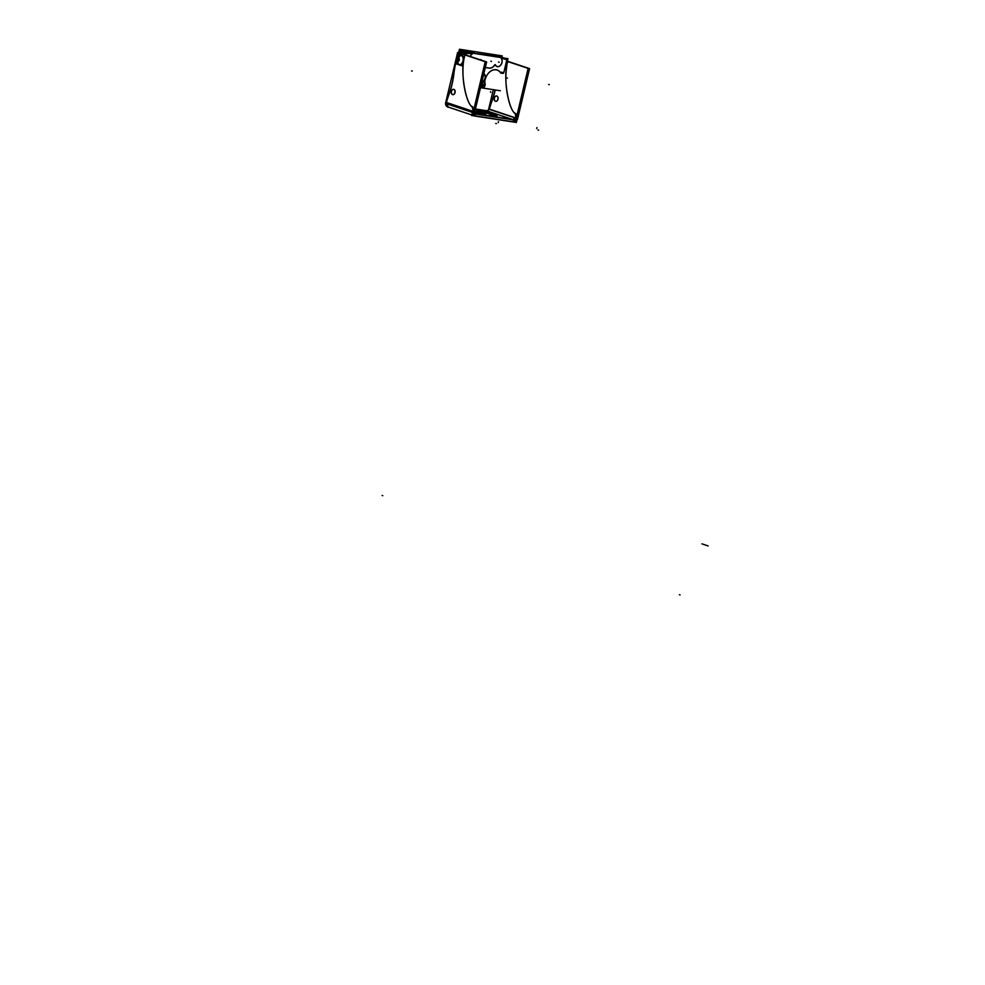 <?xml version="1.0" encoding="UTF-8"?>
<svg xmlns="http://www.w3.org/2000/svg" width="985" height="985" viewBox="0 0 985 985"><rect width="100%" height="100%" fill="white"/><g stroke="black" fill="none" stroke-linecap="round" stroke-linejoin="round"><path stroke-width="1.48" d="M474.918 115.848L513.234 121.783L474.918 115.848L475.336 113.94M448.224 106.971L446.353 102.649A75.722 52.02 98.8 0 1 449 94.462A61.649 42.355 -81.2 0 0 453.863 74.047A75.722 52.02 -81.2 0 1 456.117 61.267L456.289 60.553L456.117 61.267A75.722 52.02 -81.2 0 0 453.863 74.047A61.649 42.355 -81.2 0 1 449 94.462A75.722 52.02 98.8 0 0 446.353 102.649L448.175 107.168A75.722 6.39 -166.6 0 1 448.249 107.18L448.249 107.18M474.659 115.811A4.014 2.906 108.5 0 0 474.733 115.824A4.014 2.906 108.5 0 1 472.64 112.487A4.014 2.906 108.5 0 0 474.388 115.737M487.206 110.997L475.398 109.175L487.267 110.812A75.722 6.39 -166.6 0 1 487.341 110.825L487.341 110.825M514.589 117.757L489.286 109.31L487.292 111.009L489.286 109.31L514.589 117.757L488.683 109.101M513.345 121.808A4.014 2.906 -71.5 0 0 517.162 118.36L517.519 116.821L516.091 116.599L515.771 117.941L516.091 116.599L517.519 116.821L517.162 118.36A4.014 2.906 -71.5 0 1 513.345 121.808L513.788 119.961M515.721 118.138A2.019 1.453 -71.5 0 1 513.801 119.862A2.019 1.453 -71.5 0 0 515.721 118.138M475.398 113.915L513.714 119.85L475.398 113.915M484.485 113.226L478.008 111.674M478.242 111.625L484.3 113.078M489.151 112.118L483.906 110.862M484.189 110.825L488.905 111.958M509.036 118.754L503.791 117.498M504.074 117.474L508.789 118.594M489.951 114.642L496.612 116.365L489.902 114.679M490.087 114.556A9.087 0.763 -166.6 0 1 490.062 114.592A9.087 0.763 -166.6 0 0 490.037 114.445A9.087 0.763 -166.6 0 0 480.483 111.49A9.087 0.763 -166.6 0 1 490.037 114.445L496.797 116.144M476.974 110.246L480.163 111.416L476.752 110.295M496.957 116.193A16.154 1.367 -166.6 0 1 496.723 116.353A16.154 1.367 -166.6 0 0 479.892 110.739A16.154 1.367 -166.6 0 1 496.945 116.082M474.844 111.477A9.087 0.763 13.4 0 0 475.558 111.711A9.087 0.763 13.4 0 1 474.844 111.477M475.853 111.797A9.087 0.763 13.4 0 0 481.788 113.361A9.087 0.763 13.4 0 1 475.853 111.797M485.568 114.457L482.01 113.41L485.74 114.605M475.693 112.45A16.154 1.367 13.4 0 0 482.601 114.161A16.154 1.367 13.4 0 1 475.693 112.45M478.587 114.038L475.435 113.509L478.341 113.878M475.201 113.878A2.019 1.453 108.5 0 1 474.179 112.746A2.019 1.453 108.5 0 0 475.029 113.841M474.216 111.699L474.585 110.172L473.145 109.951L474.585 110.172L474.216 111.699L473.329 111.564M473.145 109.951L472.775 111.477L473.145 109.951M474.388 107.648A3.029 2.081 98.8 0 1 474.622 109.975A3.029 2.081 98.8 0 0 474.388 107.648M473.182 109.754A3.029 2.081 -81.2 0 0 472.369 106.639C467.592 105.777 460.524 80.721 463.738 60.393A5.245 3.608 -81.2 0 0 460.968 54.729A5.245 3.608 -81.2 0 0 457.631 56.613A5.245 3.608 -81.2 0 1 461.928 55.086A5.245 3.608 -81.2 0 1 463.738 60.393C460.524 80.721 467.592 105.777 472.369 106.639A3.029 2.081 -81.2 0 1 473.182 109.754M452.854 94.671A2.696 1.859 -81.2 0 0 455.045 92.59A2.696 1.859 -81.2 0 0 453.691 89.34A2.696 1.859 -81.2 0 0 451.499 91.408A2.696 1.859 -81.2 0 0 452.792 94.658M491.946 101.123A75.722 52.02 -81.2 0 0 489.348 109.113A75.722 52.02 -81.2 0 1 491.946 101.123A61.649 42.355 -81.2 0 0 495.233 89.967A61.649 42.355 -81.2 0 1 491.946 101.123M506.191 63.286A5.245 3.608 98.8 0 1 506.684 67.054C503.47 87.382 510.525 112.425 515.315 113.3A3.029 2.081 98.8 0 1 516.128 116.402A3.029 2.081 98.8 0 0 515.315 113.3C510.525 112.425 503.47 87.382 506.684 67.054A5.245 3.608 98.8 0 0 506.191 63.286M495.8 101.332A2.696 1.859 -81.2 0 0 497.991 99.251A2.696 1.859 -81.2 0 0 496.625 95.988A2.696 1.859 -81.2 0 0 494.445 98.069A2.696 1.859 -81.2 0 0 495.726 101.32M517.568 116.636A3.029 2.081 -81.2 0 0 517.334 114.309A3.029 2.081 -81.2 0 1 517.568 116.636M495.123 56.096L491.503 54.889A454.319 327.906 108.5 0 1 500.602 56.908A454.319 327.906 108.5 0 0 491.503 54.889L491.404 54.852M473.477 52.747L469.857 51.528A454.319 327.906 108.5 0 0 460.475 50.691A454.319 327.906 108.5 0 1 469.857 51.528L469.759 51.503M465.671 53.313L459.786 51.343L459.429 52.858L459.786 51.343L465.671 53.313L459.675 51.306M482.859 82.1L482.059 87.271L484.694 83.713L482.059 87.271L482.859 82.1A1.514 1.096 108.5 0 1 483.142 81.459A1.514 1.096 108.5 0 0 482.859 82.1M472.111 53.806L472.111 53.806A453.74 327.5 108.5 0 0 466.619 53.362M472 53.719A453.814 327.537 108.5 0 0 466.693 53.288A453.814 327.537 108.5 0 1 472 53.719M466.459 53.51L466.09 55.086L466.459 53.51M483.857 73.653A4.666 3.374 -71.5 0 1 483.389 81.152A4.666 3.374 -71.5 0 0 483.857 73.653M484.694 83.651A11.611 8.385 -71.5 0 1 490.653 71.228A11.611 8.385 -71.5 0 1 500.589 72.828A11.611 8.385 -71.5 0 0 490.653 71.228A11.611 8.385 -71.5 0 0 484.694 83.651L482.071 87.234M500.823 73.038A1.01 0.726 108.5 0 0 500.983 73.087L502.892 73.382A1.01 0.726 108.5 0 0 503.84 72.521L506.869 59.592L503.84 72.521A1.01 0.726 108.5 0 1 502.892 73.382L500.983 73.087A1.01 0.726 108.5 0 1 500.823 73.038M506.77 59.506A453.814 327.537 108.5 0 0 501.636 58.312A453.814 327.537 108.5 0 1 506.77 59.506M501.414 58.743A4.666 3.374 -71.5 0 1 500.331 65.453A4.666 3.374 -71.5 0 1 495.369 64.801A4.666 3.374 -71.5 0 0 500.331 65.453A4.666 3.374 -71.5 0 0 501.414 58.743M494.741 64.838A7.067 5.097 -71.5 0 1 489.213 68.064L485.334 67.46L489.213 68.064A7.067 5.097 -71.5 0 0 494.741 64.838M472.258 54.003A4.728 3.411 -71.5 0 0 470.202 56.453A4.666 3.374 -71.5 0 1 472.012 54.187L471.975 53.806M496.157 56.441A454.319 327.906 -71.5 0 1 500.109 57.278L501.02 57.586L500.109 57.278A454.319 327.906 -71.5 0 0 496.157 56.441M470.448 52.673A454.319 327.906 -71.5 0 1 474.511 53.091A454.319 327.906 -71.5 0 0 470.448 52.673L471.359 52.981L470.448 52.673M459.404 55.308A4.826 3.324 98.8 0 1 461.239 55.332L461.288 55.332A4.79 3.3 -81.2 0 1 463.418 60.627A4.79 3.3 -81.2 0 1 459.626 64.739A4.79 3.3 -81.2 0 0 463.418 60.627A4.79 3.3 -81.2 0 0 461.288 55.332A4.79 3.3 98.8 0 0 461.091 55.271L461.091 55.271A4.79 3.3 98.8 0 1 461.288 55.332L461.202 55.32A4.236 3.029 113.6 0 0 458.579 58.3A1.428 0.985 98.8 0 0 457.914 61.07A4.236 3.066 -76.7 0 0 459.01 64.678A4.826 3.324 98.8 0 1 458.025 64.197M457.853 61.132L457.077 59.285L458 58.016L459.145 58.398L459.367 60.06L458.444 61.329L457.299 60.947L458 58.016L459.145 58.398L459.367 60.06L457.853 61.132A4.236 3.053 108.5 0 0 458.764 64.579A4.79 3.3 98.8 0 1 457.693 63.877M458.998 55.505A4.79 3.3 98.8 0 1 460.598 55.185A4.79 3.3 98.8 0 1 460.968 55.283A4.79 3.3 -81.2 0 1 463.073 60.713A4.79 3.3 -81.2 0 1 459.133 64.665A4.79 3.3 98.8 0 1 458.554 64.493A4.236 3.029 -66.4 0 1 458.567 64.505A4.236 3.029 -66.4 0 1 457.803 61.033L457.779 61.021A1.428 0.985 98.8 0 0 458.456 58.263A4.236 3.066 103.3 0 1 460.771 55.222A4.236 3.066 103.3 0 1 460.832 55.197A4.826 3.324 98.8 0 1 463.098 60.996A4.826 3.324 98.8 0 1 458.604 64.542M458.542 58.201A4.236 3.053 -71.5 0 1 460.968 55.283A4.79 3.3 -81.2 0 1 463.012 60.984A4.79 3.3 -81.2 0 1 458.764 64.579A4.79 3.3 -81.2 0 0 459.121 64.665A4.79 3.3 98.8 0 0 463.085 60.553A4.79 3.3 98.8 0 0 460.758 55.222M457.262 59.322L458.714 59.543L458.862 60.602L459.121 59.002L457.262 59.322M471.803 114.974L447.141 106.7M474.499 115.885L514.65 122.103M446.919 106.503A4.014 2.906 -71.5 0 1 445.602 103.462M445.786 102.255L473.366 111.465A4.014 2.906 -71.5 0 0 474.93 115.91A4.014 2.906 -71.5 0 0 475.41 116.021M446.254 102.428C445.688 105.223 446.427 106.811 448.483 107.193L448.507 107.094M487.981 110.923L475.435 108.978M448.581 107.23L447.473 107.057M487.144 110.997L489.163 109.2M513.727 121.955A4.014 2.906 108.5 0 0 517.728 118.335M516.805 120.466L516.325 122.472L513.148 121.98L514.17 117.695L517.347 118.188M474.474 113.57L473.92 115.898L514.072 122.115L514.626 119.788L474.474 113.57M474.955 113.94L515.106 120.17M475.878 114.075A2.019 1.453 -71.5 0 1 474.795 111.687M475.349 113.903L475.853 111.748L472.677 111.256L471.667 115.553L474.868 115.898M474.77 110L473.046 109.729L472.591 111.65L474.314 111.921M472.948 110.123L472.111 106.528M473.083 112.635L485.211 61.723L457.631 52.513L445.503 103.425L473.083 112.635M448.926 94.264A75.722 52.02 -81.2 0 0 446.143 102.822M474.511 112.856L486.639 61.944L459.072 52.747M475.152 107.771L473.711 107.55C466.065 107.082 459.675 71.019 464.563 55.886M456.954 57.586A5.245 3.608 98.8 0 1 460.82 54.704A5.245 3.608 98.8 0 1 463.541 60.688M455.932 61.439L456.289 59.913M453.691 74.281A75.722 52.02 98.8 0 1 456.043 60.996M453.765 73.604A61.649 42.355 98.8 0 1 448.717 94.831M454.947 92.381A2.696 1.859 98.8 0 1 452.718 94.646A2.696 1.859 98.8 0 1 451.401 91.199M451.315 91.58A2.696 1.859 98.8 0 1 453.543 89.315A2.696 1.859 98.8 0 1 454.848 92.762M512.582 119.481L486.627 110.8M514.195 120.01A2.019 1.453 108.5 0 0 516.288 118.114L488.72 108.904L493.313 89.66M487.267 110.8A2.019 1.453 108.5 0 0 488.72 108.904M516.017 119.296L528.145 68.384L506.684 61.218M489.089 109.483A75.722 52.02 98.8 0 1 491.872 100.913M517.457 119.517L529.585 68.605L507.386 61.193M517.26 118.569L515.524 118.311L515.992 116.39L517.716 116.649M515.044 113.189L515.894 116.772M518.098 114.42L516.657 114.198C508.999 113.731 502.609 77.68 507.497 62.547M506.142 63.483A5.245 3.608 98.8 0 1 506.487 67.337M495.086 89.943A61.649 42.355 98.8 0 1 491.65 101.492M497.881 99.029A2.696 1.859 98.8 0 1 495.652 101.307A2.696 1.859 98.8 0 1 494.347 97.847M494.248 98.241A2.696 1.859 98.8 0 1 496.477 95.964A2.696 1.859 98.8 0 1 497.794 99.423M483.549 112.573L478.772 111.834M479.042 111.933L483.82 112.672M484.509 110.948L488.375 111.551M488.646 111.637L484.78 111.034M504.394 117.584L508.26 118.188M508.531 118.274L504.652 117.683M496.662 116.181A16.154 1.367 13.4 0 0 497.006 115.996A16.154 1.367 13.4 0 0 479.363 110.406M480.163 110.591L476.802 110.098L480.742 111.342M489.939 114.469A9.087 0.763 13.4 0 0 490.136 114.358A9.087 0.763 13.4 0 0 480.212 111.219M483.216 114.1A16.154 1.367 -166.6 0 1 475.743 112.253M481.837 113.164L485.79 114.408L482.428 113.915M482.379 113.287A9.087 0.763 -166.6 0 1 474.893 111.28M477.811 113.472L475.484 113.324M475.595 112.881L478.082 113.558M458.579 52.833L459.441 49.25L502.227 55.886L501.894 57.278M482.97 82.038L481.825 86.84M465.252 55.061L465.954 52.143L507.989 58.657L507.324 61.427M500.343 90.755L480.902 87.739M480.631 87.702L480.643 87.702C483.758 88.182 485.26 86.828 485.149 83.614M466.607 53.276L466.176 55.111M483.869 73.579A4.728 3.411 -71.5 0 1 483.155 81.472M483.512 81.164A1.453 1.047 108.5 0 0 482.933 82.211M484.719 84.304A11.672 8.422 -71.5 0 1 490.653 71.203A11.672 8.422 -71.5 0 1 500.922 73.21M500.971 73.025L503.003 73.346M502.879 73.321A0.948 0.69 108.5 0 0 503.852 72.447M503.778 72.779L506.943 59.519M506.893 59.605A453.74 327.5 108.5 0 0 501.562 58.361M501.353 58.509A4.728 3.411 -71.5 0 1 500.392 65.502A4.728 3.411 -71.5 0 1 495.27 64.604M494.901 64.751A7.129 5.147 -71.5 0 1 489.126 68.125M489.446 68.174L485.31 67.534M459.539 50.592L465.757 52.673A454.319 327.906 -71.5 0 1 465.819 52.673A454.319 327.906 -71.5 0 0 465.757 52.673L459.539 50.592M501.66 57.192L504.369 58.103L501.66 57.192M473.489 53.313A454.319 327.906 -71.5 0 1 499.998 57.425A454.319 327.906 -71.5 0 0 473.489 53.313M468.934 52.611L501.673 57.118L468.934 52.611M465.646 53.399L459.65 51.392M459.736 51.048L465.954 53.128M464.612 56.231L462.31 65.909L455.76 63.717L456.363 61.181M460.032 54.704L458.062 54.052L457.385 56.921M458.948 64.628A4.79 3.3 98.8 0 1 457.385 63.532M458.591 55.751A4.79 3.3 98.8 0 1 460.586 55.185A4.79 3.3 98.8 0 1 461.152 55.357M457.015 59.248L457.249 60.971L458.407 61.329M457.963 57.98L457.003 59.309M459.108 58.398L457.914 58.004M459.318 60.085L459.084 58.361M458.37 61.353L459.33 60.023M472.64 111.428L446.353 102.649L472.64 111.428M517.162 118.36L516.275 118.225M474.733 115.824L475.176 113.977M488.474 111.785L484.595 111.194L488.474 111.785M508.358 118.434L504.48 117.831L508.358 118.434M451.499 91.408A2.696 1.859 -81.2 0 0 452.644 94.622A2.696 1.859 -81.2 0 0 455.045 92.59A2.696 1.859 -81.2 0 0 453.9 89.389A2.696 1.859 -81.2 0 0 451.499 91.408M512.668 119.493L487.292 111.009L512.668 119.493M494.445 98.069A2.696 1.859 -81.2 0 0 495.59 101.27A2.696 1.859 -81.2 0 0 497.991 99.251A2.696 1.859 -81.2 0 0 496.834 96.037A2.696 1.859 -81.2 0 0 494.445 98.069M483.635 112.819L478.858 112.081L483.635 112.819M475.669 111.933L476.334 112.142L475.669 111.933M445.737 102.452L473.317 111.662M498.238 122.608L498.472 121.635M536.702 128.567L536.936 127.594M495.714 123.47L496.44 123.581M507.435 78.11L506.709 78M412.272 71.055L411.545 70.945M538.647 130.131L537.933 130.008M548.608 84.501L549.335 84.611M470.202 56.453A4.666 3.374 -71.5 0 1 472.012 54.187M501.648 57.253L503.975 58.041L501.648 57.253M465.868 52.488L460.475 50.691L465.868 52.488M680.069 594.928L679.404 594.706L680.069 594.928M484.94 82.605L484.275 82.383M490.53 91.63L490.789 92.381M501.882 72.324L501.217 72.114M503.778 72.619L503.126 72.397M382.131 495.443L382.796 495.664L382.131 495.443M701.948 543.855L708.166 545.936L701.948 543.855M498.533 62.055L499.198 62.277M490.838 61.218L491.503 61.439M480.692 59.642L481.357 59.863M461.042 55.258A4.236 3.053 108.5 0 0 458.517 58.287A4.236 3.053 108.5 0 1 461.042 55.258M457.803 63.988C455.439 60.701 455.883 57.856 459.121 55.431"/></g></svg>
